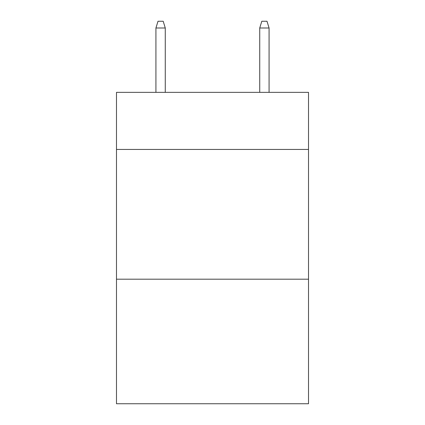 <?xml version="1.0" encoding="UTF-8"?>
<svg xmlns="http://www.w3.org/2000/svg" width="425" height="425" viewBox="0 0 425 425"><rect width="100%" height="100%" fill="white"/><g stroke="black" fill="none" stroke-linecap="round" stroke-linejoin="round"><path stroke-width="0.64" d="M308.513 149.441L308.513 92.353L116.487 92.353L116.487 149.441L308.513 149.441L308.513 403.75L116.487 403.75L116.487 149.441M308.513 279.193L116.487 279.193M165.272 92.353L165.272 27.997L155.927 27.997L155.927 92.353M155.927 27.997L158.004 21.25L163.195 21.25L165.272 27.997M259.728 27.997L261.805 21.25L266.996 21.25L269.073 27.997L259.728 27.997L259.728 92.353M269.073 27.997L269.073 92.353"/></g></svg>
